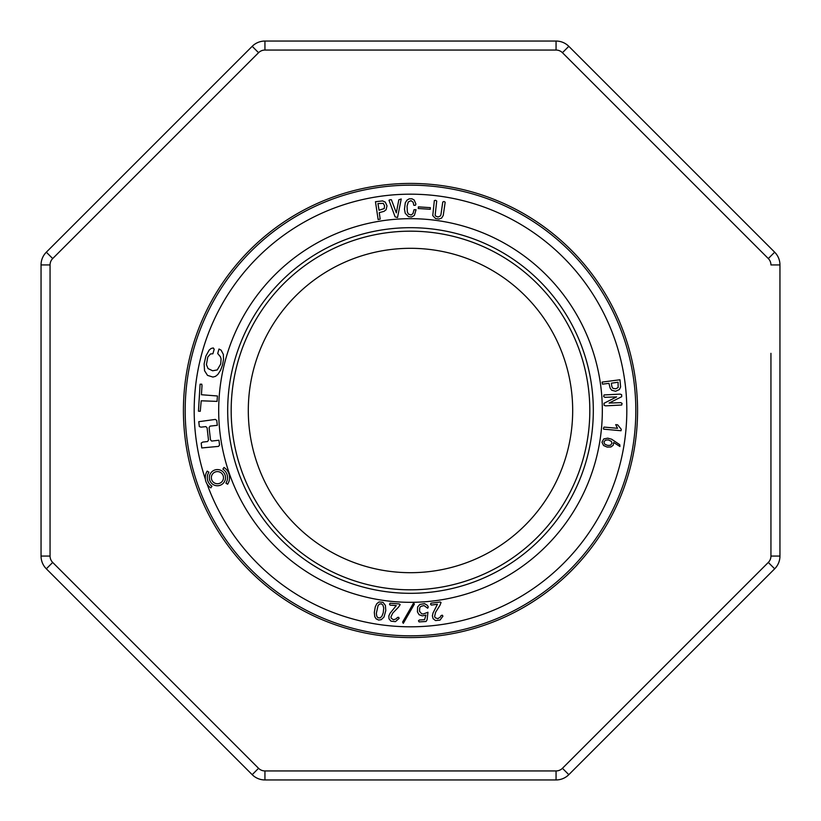 <?xml version="1.0" encoding="UTF-8"?>
<svg xmlns="http://www.w3.org/2000/svg" width="821" height="821" viewBox="0 0 821 821"><rect width="100%" height="100%" fill="white"/><g stroke="black" fill="none" stroke-linecap="round" stroke-linejoin="round"><path stroke-width="1.23" d="M248.301 410.5A162.199 162.199 0 0 1 491.594 270.037A162.199 162.199 0 0 1 491.594 550.963A162.199 162.199 0 0 1 248.301 410.5M768.302 258.564L774.675 252.191A18.021 18.021 0 0 1 779.95 264.937L770.94 264.937A9.01 9.01 0 0 0 768.302 258.564L562.436 52.698A9.01 9.01 0 0 0 556.063 50.06L264.937 50.06A9.01 9.01 0 0 0 258.564 52.698L252.191 46.325A18.021 18.021 0 0 1 264.937 41.05L556.063 41.05A18.021 18.021 0 0 1 568.809 46.325L774.675 252.191A18.021 18.021 0 0 1 779.95 264.937L779.95 556.063A18.021 18.021 0 0 1 774.675 568.809L568.809 774.675A18.021 18.021 0 0 1 556.063 779.95L264.937 779.95A18.021 18.021 0 0 1 252.191 774.675L46.325 568.809A18.021 18.021 0 0 1 41.05 556.063L41.05 264.937A18.021 18.021 0 0 1 46.325 252.191L252.191 46.325L46.325 252.191A18.021 18.021 0 0 0 41.05 264.937L50.06 264.937L50.06 556.063A9.01 9.01 0 0 0 52.698 562.436L258.564 768.302A9.01 9.01 0 0 0 264.937 770.94L556.063 770.94A9.01 9.01 0 0 0 562.436 768.302L768.302 562.436A9.01 9.01 0 0 0 770.94 556.063L770.94 353.328M183.422 410.5A227.078 227.078 0 0 0 524.034 607.15A227.078 227.078 0 0 0 524.034 213.85A227.078 227.078 0 0 0 183.422 410.5M589.817 410.5A179.317 179.317 0 0 1 320.837 565.792A179.317 179.317 0 0 1 320.837 255.208A179.317 179.317 0 0 1 589.817 410.5M208.903 472.198L207.2 471.11A12.141 12.141 0 0 0 210.853 487.879L211.951 486.176A10.109 10.109 0 0 1 208.903 472.198M201.432 394.737L201.997 385.716L201.792 384.197L200.088 384.197L198.456 411.177L200.262 411.29L201.217 400.792L217.062 401.387L217.411 395.979L201.432 394.737M217.308 425.309L216.754 420.444L215.359 419.418L198.764 421.696L199.318 426.561L201.053 427.156L205.917 426.602L207.108 427.885L208.493 440.046L207.58 441.534L202.715 442.088L201.196 443.094L201.75 447.948L218.478 446.388L219.556 445.023L218.94 440.241L211.644 441.072L210.474 439.769L209.088 427.608L210.012 426.13L217.308 425.309M223.353 354.415L221.116 350.177L219.002 349.017L217.709 353.543L220.387 356.714L221.106 358.951L220.675 364.083L217.247 369.932L212.639 370.774L208.052 368.578L206.42 364.596L207.775 357.043L210.515 353.943L212.875 353.759L214.189 349.305L213.306 347.95L211.192 348.422L209.181 350.074L205.897 356.037L204.111 363.919L204.552 370.702L207.508 375.371L212.926 377.065L215.543 376.336L217.852 374.458L220.582 370.199L222.501 365.017L223.528 359.382L223.353 354.415M209.324 477.668A8.087 8.087 0 0 0 221.454 484.677A8.087 8.087 0 0 0 221.454 470.659A8.087 8.087 0 0 0 209.324 477.668M211.346 477.668A6.065 6.065 0 0 0 220.449 482.922A6.065 6.065 0 0 0 220.449 472.414A6.065 6.065 0 0 0 211.346 477.668M222.881 469.16L223.969 467.457A12.141 12.141 0 0 1 227.622 484.226L225.919 483.138A10.109 10.109 0 0 0 222.881 469.16M383.725 607.981L383.253 612.733L381.929 616.191L380.174 617.895L377.886 617.772L376.716 616.037L376.357 613.246L378.05 605.59L379.497 604.051L381.447 603.825L382.945 605.149L383.725 607.981M383.982 617.084L385.788 610.578L385.377 605.364L382.945 602.306L379.025 601.967L376.788 603.702L375.289 606.832L374.304 612.435L374.776 616.653L376.11 618.839L378.635 620.05L381.242 619.67L383.982 617.084M383.253 203.362L384.546 205.712L384.218 208.565L379.045 210.248L377.958 203.557L383.253 203.362M386.086 209.776L387.009 205.835L385.265 202.089L382.586 200.919L375.454 201.709L378.142 219.535L380.185 219.135L379.261 212.66L384.002 211.346L386.086 209.776M398.483 607.171L400.155 604.646L399.314 603.958L390.108 603.209L389.523 604.205L390.129 605.118L396.266 605.611L390.129 613.195L388.867 615.842L389 618.818L390.97 621.158L395.435 621.641L399.129 618.367L398.667 617.3L397.354 617.474L396.41 618.716L393.618 619.783L391.248 618.326L390.95 616.889L392.756 613.082L398.483 607.171M397.518 217.524L401.233 198.98L398.821 199.79L396.317 212.865L391.391 199.719L389.944 199.78L388.99 200.232L395.117 216.877L397.518 217.524M413.651 602.901L402.608 622.102L403.306 623.344L414.359 604.153L413.651 602.901M414.379 215.4L416.052 209.704L414.02 209.704L413.004 213.522L411.188 215.01L408.406 214.086L407.339 211.89L407.062 206.174L408.304 201.915L411.013 200.663L413.117 202.223L413.825 205.281L415.416 205.281L415.919 204.06L414.153 199.996L411.896 198.774L409.217 198.836L406.949 200.18L405.287 202.797L404.476 209.201L405.225 213.275L408.55 216.713L411.67 216.98L414.379 215.4M423.995 605.57L427.7 608.228L428.254 606.965L427.392 605.385L424.529 603.63L419.829 604.42L417.632 606.945L417.417 611.881L419.11 614.734L422.353 615.894L425.925 615.083L424.57 619.681L419.367 619.988L418.453 620.82L419.131 621.908L426.058 621.487L427.094 619.783L427.957 612.25L423.318 613.995L421.686 613.8L419.521 611.306L419.726 607.786L420.721 606.411L423.995 605.57M418.258 208.503L430.255 209.293L430.368 207.651L418.382 206.861L418.258 208.503M439.953 605.323L441.051 602.511L440.097 602.009L430.933 603.199L430.573 604.297L431.353 605.067L437.46 604.266L433.036 612.959L432.369 615.822L433.119 618.706L435.541 620.573L440.005 620.112L442.93 616.14L442.262 615.186L441.01 615.627L440.343 617.043L437.829 618.685L435.212 617.741L434.617 616.407L435.592 612.302L439.953 605.323M441.626 218.068L443.248 215.43L445.177 202.212L443.976 201.473L442.765 202.028L440.939 214.702L440.333 215.995L438.198 217.011L435.838 216.2L435.151 215.184L436.721 201.042L435.633 200.303L434.34 200.601L432.759 215.584L435.52 218.519L438.978 219.033L441.626 218.068M603.897 441.975L605.416 440.2L608.197 439.892L611.388 441.339L611.953 443.309L610.537 445.249L607.827 445.444L604.79 444.274L603.897 441.975M611.604 439.204L607.776 438.168L603.815 438.907L601.957 442.201L603.579 445.536L607.181 447.086L610.947 446.963L613.215 445.218L613.677 442.478L619.937 446.491L619.793 444.725L611.604 439.204M618.151 387.543L615.781 388.785L612.938 388.395L611.861 386.619L611.358 383.191L618.08 382.237L618.151 387.543M611.686 390.242L615.606 391.248L619.383 389.575L620.604 386.927L619.968 379.774L602.091 382.093L602.45 384.146L608.946 383.356L610.157 388.128L611.686 390.242M615.699 424.642L617.536 428.305L604.01 427.084L603.394 428.48L603.64 429.167L621.035 430.738L621.271 429.311L617.628 424.816L615.699 424.642M604.01 403.285L604.112 405.307L605.549 405.851L621.713 405.02L622.061 403.419L620.83 402.639L609.09 403.07L621.713 396.687L621.61 394.665L620.173 394.121L604.02 394.942L603.661 396.553L604.892 397.333L616.643 396.892L604.01 403.285M207.056 483.99A216.313 216.313 0 0 0 626.813 410.5A216.313 216.313 0 0 0 375.731 196.999A216.313 216.313 0 0 0 205.363 479.136M602.327 410.5A191.827 191.827 0 0 1 314.587 576.619A191.827 191.827 0 0 1 314.587 244.381A191.827 191.827 0 0 1 602.327 410.5M770.94 467.672L770.94 556.063L779.95 556.063A18.021 18.021 0 0 1 774.675 568.809L768.302 562.436M258.564 52.698L52.698 258.564A9.01 9.01 0 0 0 50.06 264.937M635.823 410.5A225.323 225.323 0 0 1 410.5 635.823A225.323 225.323 0 0 1 185.177 410.5A225.323 225.323 0 0 1 410.5 185.177A225.323 225.323 0 0 1 635.823 410.5M593.316 410.5A182.816 182.816 0 0 0 410.5 227.684A182.816 182.816 0 0 0 227.684 410.5A182.816 182.816 0 0 0 410.5 593.316A182.816 182.816 0 0 0 593.316 410.5M264.937 770.94L264.937 779.95A18.021 18.021 0 0 1 252.191 774.675L258.564 768.302M52.698 562.436L46.325 568.809A18.021 18.021 0 0 1 41.05 556.063L50.06 556.063M252.191 46.325A18.021 18.021 0 0 1 264.937 41.05L264.937 50.06M562.436 768.302L568.809 774.675A18.021 18.021 0 0 1 556.063 779.95L556.063 770.94M556.063 50.06L556.063 41.05A18.021 18.021 0 0 1 568.809 46.325L562.436 52.698M52.698 258.564L46.325 252.191"/></g></svg>
